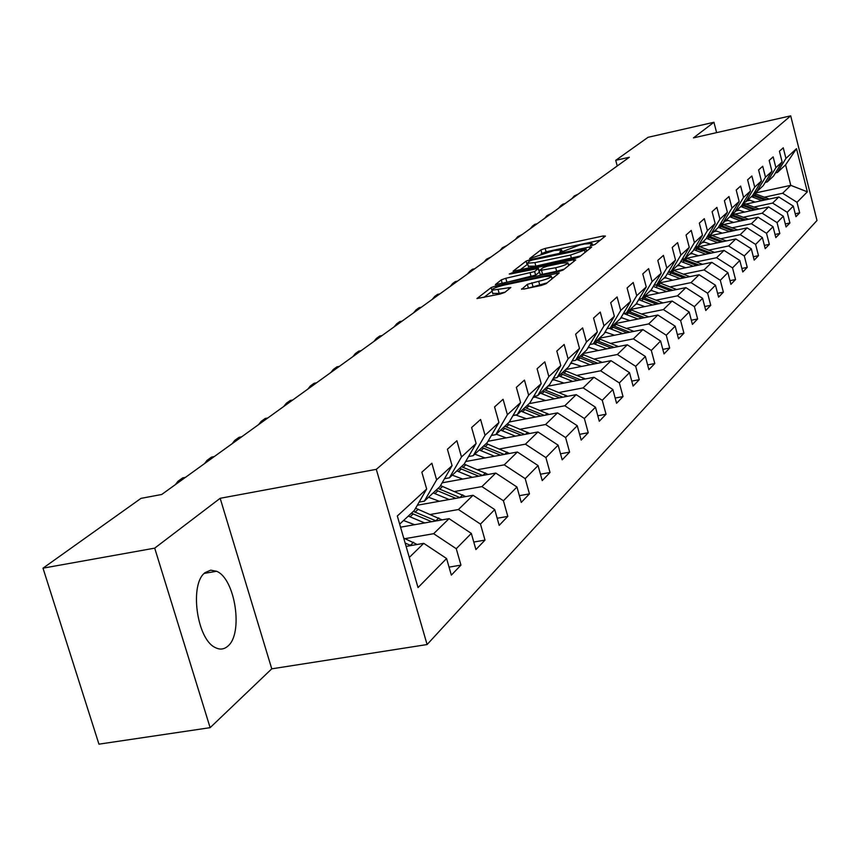 <?xml version="1.0" encoding="UTF-8"?>
<svg xmlns="http://www.w3.org/2000/svg" width="860" height="860" viewBox="0 0 860 860"><rect width="100%" height="100%" fill="white"/><g stroke="black" fill="none" stroke-linecap="round" stroke-linejoin="round"><path stroke-width="1.29" d="M591.981 245.498L594.991 244.444L605.429 236.07L603.139 235.984L545.143 248.443L540.908 249.916L529.599 258.602L554.238 250.507L561.688 249.927L559.806 252.141L561.451 252.023L579.565 245.078L584.467 244.036L592.099 243.455L590.304 245.627L591.981 245.498M227.75 646.215C243.573 633.895 235.264 578.565 216.57 571.266L210.678 570.159L205.25 572.545C189.254 583.327 196.575 639.12 215.183 647.505C219.794 649.923 223.976 649.493 227.75 646.215M521.547 288.895L523.847 289.078L541.391 285.412L546.003 283.779L559.215 272.942L495.672 285.971L491.135 287.562L476.945 298.56L500.197 294.023L504.82 292.389L510.851 287.476L491.877 290.25C491.985 288.799 496.156 287.057 504.401 285.025L544.692 276.554L551.228 276.103C551.088 277.554 546.917 279.285 538.715 281.295L527.341 284.337L521.654 289.315M220.171 498.295L154.703 548.142L43 568.17L98.943 744.158L210.13 727.667L271.76 668.833L427.097 644.548L376.304 469.345L220.171 498.295L271.76 668.833M716.606 132.623L713.94 122.27L693.45 137.879L790.695 115.842L376.304 469.345M713.94 122.27L648.042 137.31L615.728 160.325L617.233 165.98M43 568.17L141.018 498.359L161.723 494.478L629.326 157.251L615.728 160.325M575.232 258.333L579.629 256.785L591.669 247.11L589.369 247.013L530.437 259.591L526.116 261.107L513.054 271.201L575.232 258.333M575.716 259.913L563.171 269.997L558.667 271.588L495.371 284.596L501.326 279.855L505.798 278.285L534.64 271.567L538.446 268.395L510.851 273.91L509.227 274.028L512.42 272.717L573.405 259.795L575.716 259.913M427.097 644.548L817 220.504L790.695 115.842M449.049 567.127L460.949 565.128L456.262 548.712L471.323 533.404L475.913 549.572L485.008 540.112L480.471 524.095L494.737 509.593L499.187 525.363L507.808 516.398L503.423 500.767L516.957 487.007L521.257 502.401L529.448 493.887L525.202 478.633L538.059 465.561L542.23 480.589L550.024 472.495L545.896 457.584L558.129 445.158L562.182 459.842L569.6 452.134L565.601 437.568L577.254 425.721L581.177 440.083L588.24 432.731L584.359 418.498L595.475 407.199L599.291 421.25L606.031 414.23L602.258 400.298L612.868 389.515L616.577 403.265L623.016 396.567L619.351 382.926L629.488 372.627L633.1 386.086L639.259 379.679L635.68 366.328L645.376 356.47L648.891 369.649L654.793 363.522L651.31 350.439L660.598 341.001L664.028 353.911L669.671 348.042L666.274 335.228L675.175 326.176L678.518 338.84L683.937 333.207L680.625 320.64L689.161 311.965L692.418 324.381L697.621 318.974L694.385 306.644L702.588 298.312L705.77 310.492L710.758 305.3L707.608 293.217L715.477 285.208L718.595 297.162L723.389 292.163L720.304 280.296L727.883 272.599L730.925 284.337L735.537 279.532L732.526 267.879L739.815 260.473L742.782 271.997L747.232 267.374L744.287 255.925L751.296 248.798L754.209 260.107L758.488 255.656L755.607 244.423L762.368 237.543L765.217 248.658L769.345 244.369L766.518 233.318L773.043 226.696L775.827 237.618L779.816 233.479L777.053 222.622L783.342 216.225L786.072 226.965L789.91 222.976L787.212 212.291L793.286 206.11L795.962 216.688L799.671 212.828L797.016 202.315L807.336 191.834L796.489 148.683L785.588 164.851L777.386 172.494L775.441 172.914M460.949 565.128L451.339 575.125L446.587 558.538L418.024 587.573L397.32 516.011L426.667 489.007L421.851 472.194L431.86 463.217L436.611 479.858L452.07 465.625L447.415 449.253L456.886 440.75L461.476 456.972L476.117 443.491L471.624 427.527L480.589 419.476L485.04 435.289L498.929 422.507L494.575 406.92L503.089 399.276L507.389 414.724L520.59 402.577L516.365 387.355L524.46 380.098L528.631 395.17L541.187 383.625L537.091 368.757L544.799 361.845L548.841 376.572L560.795 365.575L556.818 351.052L564.16 344.462L568.084 358.867L579.489 348.375L575.63 334.175L582.629 327.896L586.445 341.979L597.324 331.971L593.572 318.071L600.248 312.072L603.967 325.854L614.362 316.286L610.707 302.688L617.093 296.947L620.705 310.438L630.649 301.29L627.091 287.982L633.207 282.488L636.722 295.7L646.247 286.95L642.786 273.899L648.633 268.642L652.063 281.585L661.189 273.2L657.803 260.408L663.425 255.377L666.769 268.062L675.508 260.01L672.219 247.476L677.605 242.638L680.862 255.087L689.258 247.357L686.043 235.059L691.225 230.415L694.407 242.627L702.47 235.199L699.33 223.138L704.308 218.676L707.414 230.652L715.165 223.514L712.101 211.678L716.885 207.389L719.928 219.139L727.388 212.28L724.389 200.649L728.99 196.521L731.957 208.066L739.149 201.455L736.214 190.038L740.643 186.061L743.556 197.402L750.479 191.027L747.609 179.804L751.876 175.977L754.725 187.114L761.401 180.976L758.595 169.947L762.712 166.249L765.497 177.203L771.936 171.28L769.184 160.433L773.162 156.864L775.892 167.635L782.116 161.916L779.418 151.252L783.256 147.812L785.933 158.401L796.489 148.683M400.556 527.18L449.06 518.655L433.644 533.694L405.103 538.65M419.132 502.111L424.324 501.176L439.922 486.652L452.07 465.625M433.644 533.694L456.262 548.712M449.06 518.655L471.323 533.404M436.611 479.858L424.324 501.176M417.337 505.218L473.043 495.274L458.434 509.518L430.602 514.431M444.512 478.708L449.414 477.816L464.206 464.045L476.117 443.491M458.434 509.518L480.471 524.095M473.043 495.274L494.737 509.593M461.476 456.972L449.414 477.816M442.147 482.815L495.79 473.075L481.923 486.599L454.768 491.479M468.56 456.531L473.204 455.671L487.233 442.61L498.929 422.507M481.923 486.599L503.423 500.767M495.79 473.075L516.957 487.007M485.04 435.289L473.204 455.671M465.668 461.519L517.398 452.005L504.229 464.851L477.719 469.678M491.382 435.483L495.768 434.655L509.098 422.249L520.59 402.577M504.229 464.851L525.202 478.633M517.398 452.005L538.059 465.561M507.389 414.724L495.768 434.655M488.007 441.266L537.952 431.956L525.417 444.168L499.531 448.963M513.054 415.477L517.226 414.692L529.9 402.888L541.187 383.625M525.417 444.168L545.896 457.584M537.952 431.956L558.129 445.158M528.631 395.17L517.226 414.692M509.26 421.981L557.516 412.864L545.584 424.496L520.289 429.248M533.673 396.449L537.64 395.686L549.712 384.441L560.795 365.575M545.584 424.496L565.601 437.568M557.516 412.864L577.254 425.721M548.841 376.572L537.64 395.686M529.061 403.662L576.178 394.654L564.805 405.759L540.058 410.456M515.946 415.036L512.99 415.595M553.313 378.314L557.076 377.583L568.589 366.865L579.489 348.375M564.805 405.759L584.359 418.498M576.178 394.654L595.475 407.199M568.084 358.867L557.076 377.583M547.82 386.215L593.991 377.282L583.134 387.881L558.925 392.525M535.812 396.965L533.06 397.492M572.029 361.028L575.62 360.318L586.617 350.084L597.324 331.971M583.134 387.881L602.258 400.298M593.991 377.282L612.868 389.515M586.445 341.979L575.62 360.318M565.74 369.52L611.019 360.684L600.635 370.81L576.942 375.401M554.743 379.712L552.195 380.206M589.906 344.516L593.336 343.839L603.838 334.056L614.362 316.286M600.635 370.81L619.351 382.926M611.019 360.684L629.488 372.627M603.967 325.854L593.336 343.839M582.886 353.567L627.295 344.796L617.362 354.492L594.174 359.039M572.814 363.221L570.47 363.683M606.988 328.735L610.256 328.079L620.307 318.727L630.649 301.29M617.362 354.492L635.68 366.328M627.295 344.796L645.376 356.47M620.705 310.438L610.256 328.079M599.302 338.27L642.882 329.595L633.368 338.872L610.654 343.377M590.089 347.451L587.928 347.87M623.328 313.642L626.446 313.008L636.067 304.053L646.247 286.95M633.368 338.872L651.31 350.439M642.882 329.595L660.598 341.001M636.722 295.7L626.446 313.008M615.05 323.618L657.814 315.029L648.698 323.919L626.435 328.369M606.612 332.336L604.623 332.723M638.969 299.183L641.958 298.57L651.17 289.992L661.189 273.2M648.698 323.919L666.274 335.228M657.814 315.029L675.175 326.176M652.063 281.585L641.958 298.57M630.251 309.536L672.144 301.054L663.393 309.589L641.571 313.986M622.425 317.845L620.608 318.211M653.955 285.327L656.814 284.735L665.662 276.501L675.508 260.01M663.393 309.589L680.625 320.64M672.144 301.054L689.161 311.965M666.769 268.062L656.814 284.735M645.269 295.937L685.893 287.638L677.497 295.829L656.094 300.183M637.593 303.935L635.798 304.3M668.338 272.029L671.079 271.459L679.572 263.558L689.258 247.357M677.497 295.829L694.385 306.644M685.893 287.638L702.588 298.312M680.862 255.087L671.079 271.459M659.674 282.865L699.105 274.748L691.032 282.617L670.037 286.917M652.138 290.583L650.074 291.013M682.141 259.258L684.775 258.709L692.934 251.12L702.47 235.199M691.032 282.617L707.608 293.217M699.105 274.748L715.477 285.208M694.407 242.627L684.775 258.709M671.993 270.61L711.811 262.364L704.05 269.933L683.431 274.179M666.102 277.758L663.802 278.231M695.407 246.992L697.933 246.465L705.78 239.155L715.165 223.514M704.05 269.933L720.304 280.296M711.811 262.364L727.883 272.599M707.414 230.652L697.933 246.465M684.893 258.602L724.034 250.432L716.563 257.721L696.331 261.924M679.529 265.418L677.013 265.933M708.156 235.199L710.586 234.683L718.132 227.653L727.388 212.28M716.563 257.721L732.526 267.879M724.034 250.432L739.815 260.473M719.928 219.139L710.586 234.683M696.084 247.293L735.805 238.951L728.613 245.971L708.737 250.131M692.44 253.539L689.72 254.098M720.433 223.837L722.765 223.342L730.033 216.58L739.149 201.455M728.613 245.971L744.287 255.925M735.805 238.951L751.296 248.798M731.957 208.066L722.765 223.342M711.865 235.339L747.146 227.889L740.213 234.651L720.691 238.757M704.867 242.09L701.975 242.703M711.542 235.414L708.554 236.048M732.247 212.904L734.494 212.42L741.503 205.905L750.479 191.027M740.213 234.651L755.607 244.423M747.146 227.889L762.368 237.543M743.556 197.402L734.494 212.42M723.712 224.525L758.079 217.225L751.393 223.74L732.204 227.803M716.842 231.06L713.779 231.705M723.056 224.664L720.551 225.202M743.631 202.369L745.803 201.896L752.554 195.607L761.401 180.976M751.393 223.74L766.518 233.318M758.079 217.225L773.043 226.696M754.725 187.114L745.803 201.896M735.128 214.086L768.636 206.927L762.186 213.215L743.32 217.236M728.377 220.418L725.173 221.106M734.171 214.291L732.107 214.731M754.618 192.199L756.703 191.748L763.218 185.674L771.936 171.28M762.186 213.215L777.053 222.622M768.636 206.927L783.342 216.225M765.497 177.203L756.703 191.748M746.147 204.013L778.827 196.994L772.592 203.067L754.048 207.034M739.503 210.152L736.171 210.872M744.9 204.282L743.244 204.637M765.217 182.395L767.227 181.954L773.516 176.096L782.116 161.916M772.592 203.067L787.212 212.291M778.827 196.994L793.286 206.11M775.892 167.635L767.227 181.954M769.259 199.047L753.951 193.296L790.77 185.341L782.643 193.253L764.4 197.187M750.242 200.229L746.792 200.982M782.643 193.253L797.016 202.315M785.588 164.851L790.77 185.341L807.336 191.834M785.933 158.401L777.386 172.494M154.703 548.142L210.13 727.667M409.306 557.43L423.743 543.348L406.113 546.39M426.667 489.007L414.294 510.507L399.674 524.127M423.743 543.348L446.587 558.538M795.221 213.764L799.671 212.828M785.298 223.944L789.91 222.976M775.032 234.479L779.816 233.479M764.379 245.401L769.345 244.369M753.338 256.721L758.488 255.656M741.879 268.471L747.232 267.374M729.968 280.672L735.537 279.532M717.595 293.335L723.389 292.163M704.727 306.515L710.758 305.3M691.332 320.221L697.621 318.974M677.368 334.497L683.937 333.207M662.823 349.386L669.671 348.042M647.634 364.909L654.793 363.522M631.767 381.109L639.259 379.679M615.169 398.051L623.016 396.567M597.808 415.778L606.031 414.23M579.608 434.332L588.24 432.731M560.516 453.79L569.6 452.134M540.467 474.215L550.024 472.495M519.375 495.672L529.448 493.887M497.177 518.247L507.808 516.398M473.774 542.037L485.008 540.112M600.259 240.209L546.057 251.819L541.09 253.861M527.771 264.149L519.762 270.094M585.918 248.992L532.512 259.978L529.481 261.031L527.502 263.192L534.92 262.623L570.556 255.044L584.456 250.174L585.918 248.992L586.531 251.238M528.341 266.234L535.866 266.106L534.92 262.623M580.726 255.904L535.866 266.106M502.186 283.488L501.326 279.855M538.478 268.535L539.284 272.244L535.619 275.114L502.304 283.392M568.395 264.59L570.427 264.16M555.689 267.739C563.644 265.794 567.718 264.117 567.89 262.73L561.419 263.192L547.422 266.159L542.993 267.718L539.338 270.567L555.689 267.739L556.657 271.308L564.182 269.18M540.144 274.297L542.574 274.275L541.606 270.717M556.657 271.308L542.574 274.275M547.164 282.843L528.051 288.197M492.758 293.421L499.165 293.411L498.166 289.798M505.099 292.174L499.165 293.411M492.124 291.142L483.858 297.442M553.743 277.565L551.733 277.984M761.938 200.617L751.446 196.639M755.155 202.078L748.157 199.703M766.486 199.638L753.166 194.607M752.661 195.446L764.723 200.014M576.189 195.575L574.233 196.005L578.286 194.059M571.964 198.617L574.233 196.005L574.458 196.822M759.079 208.969L743.244 203.025M751.489 210.593L740.825 206.529M744.609 212.065L737.482 209.647M756.209 209.582L742.427 204.368M741.9 205.239L754.381 209.969M748.544 219.246L732.139 213.087M740.675 220.923L729.817 216.774M733.677 222.407L726.42 219.934M745.566 219.88L731.29 214.484M730.753 215.376L743.674 220.278M562.827 205.207L560.849 205.648L563.02 204.078L564.999 203.637M558.548 208.292L560.849 205.648L561.064 206.475M549.002 215.183L546.992 215.624L551.249 213.559M544.681 218.3L546.992 215.624L547.218 216.462M737.633 229.9L721.217 223.675M729.474 231.619L718.315 227.362M722.357 233.125L714.972 230.598M734.537 230.555L719.755 224.965M719.196 225.879L732.58 230.964M726.324 240.94L710.22 234.758M717.853 242.724L706.286 238.306M710.618 244.24L703.093 241.66M723.109 241.617L707.78 235.823M707.21 236.779L721.078 242.047M714.596 252.41L698.309 246.11M705.791 254.237L693.805 249.658M698.438 255.775L690.774 253.13M711.263 253.098L695.342 247.089M694.751 248.078L709.145 253.539M534.683 225.503L532.641 225.954L534.974 224.267L537.016 223.826M530.319 228.652L532.641 225.954L532.877 226.803M519.859 236.199L517.784 236.65L522.267 234.457M515.441 239.381L517.784 236.65L518.021 237.521M504.487 247.282L502.38 247.744L506.991 245.476M500.015 250.507L502.38 247.744L502.627 248.626M702.416 264.31L685.721 257.828M693.267 266.202L680.83 261.44M685.796 267.75L677.97 265.041M698.965 265.02L683.302 259.021M681.819 259.806L696.761 265.482M488.544 258.785L486.394 259.247L491.135 256.914M484.019 262.042L486.394 259.247L486.652 260.15M689.763 276.673L672.649 269.997M680.26 278.629L667.349 273.684M672.66 280.188L664.683 277.414M686.183 277.414L670.94 271.491M668.435 272.007L683.893 277.877M471.989 270.717L469.807 271.19L472.505 269.245L474.688 268.772M467.41 274.017L469.807 271.19L470.065 272.104M676.616 289.53L659.061 282.65M666.736 291.551L653.299 286.423M658.996 293.131L650.859 290.282M672.896 290.293L657.362 284.23M655.567 284.993L670.52 290.777M454.789 283.123L452.575 283.596L455.381 281.575L457.595 281.102M450.167 286.455L452.575 283.596L452.844 284.531M662.942 302.913L644.914 295.808M652.654 304.999L638.679 299.667M644.774 306.601L636.314 303.644M659.082 303.698L643.162 297.452M642.044 298.495L656.599 304.204M436.923 296.012L434.665 296.485L437.589 294.389L439.836 293.916M432.236 299.387L434.665 296.485L434.934 297.442M648.698 316.856L630.197 309.514M637.991 319.006L623.769 313.545M629.971 320.619L621.017 317.534M644.699 317.662L628.359 311.223M627.198 312.309L642.108 318.178M418.325 309.417L416.036 309.901L419.067 307.719L421.357 307.235M413.596 312.836L416.036 309.901L416.304 310.879M633.863 331.39L614.857 323.801M622.715 333.615L609.159 328.305M614.534 335.239L605.053 332.003M629.713 332.218L612.943 325.585M611.729 326.714L627.005 332.755M398.965 323.381L396.632 323.865L399.792 321.586L402.125 321.102M394.181 326.832L396.632 323.865L396.911 324.865M618.383 346.558L598.85 338.7M606.773 348.848L593.572 343.613M598.431 350.493L588.38 347.107M614.083 347.408L596.851 340.56M595.593 341.732L611.256 347.967M378.787 337.926L376.422 338.421L379.712 336.045L382.077 335.561M373.95 341.42L376.422 338.421L376.712 339.431M602.236 362.393L582.145 354.255M590.121 364.758L576.63 359.383M581.618 366.425L570.943 362.877M597.764 363.264L580.059 356.19M578.737 357.427L594.819 363.844M357.749 353.105L355.331 353.6L358.77 351.127L361.189 350.633M352.858 356.631L355.331 353.6L355.631 354.632M585.359 378.948L564.687 370.499M572.717 381.399L558.925 375.863M564.042 383.076L552.7 379.367M580.726 379.851L562.505 372.531M561.129 373.82L577.63 380.442M335.787 368.94L333.325 369.445L336.916 366.854L339.377 366.36M330.842 372.509L333.325 369.445L333.637 370.499M567.707 396.277L546.433 387.494M554.507 398.803L540.402 393.117M545.659 400.491L533.576 396.611M562.902 397.191L544.154 389.623M542.703 390.967L559.656 397.815M312.846 385.495L310.331 386L314.094 383.291L316.587 382.786M307.837 389.107L310.331 386L310.654 387.075M549.228 414.423L527.309 405.296M535.425 417.035L520.988 411.177M526.406 418.745L515.678 414.982M544.251 415.369L524.923 407.522M523.407 408.93L540.843 416.014M288.842 402.802L286.283 403.308L290.218 400.481L292.765 399.975M283.779 406.447L286.283 403.308L286.616 404.404M529.867 433.462L507.271 423.948M515.43 436.16L500.649 430.118M506.207 437.88L496.263 434.203M524.697 434.429L504.766 426.281M503.175 427.764L521.117 435.096M263.708 420.927L261.107 421.432L265.224 418.476L267.815 417.96M258.602 424.614L261.107 421.432L261.44 422.561M509.55 453.446L486.244 443.523M494.435 456.23L479.289 450.006M485.018 457.961L474.817 454.166M504.186 454.435L483.61 445.974M481.944 447.533L500.423 455.123M237.381 439.911L234.726 440.427L239.037 437.321L241.681 436.805M232.211 443.642L234.726 440.427L235.07 441.578M488.2 474.451L464.153 464.099M472.366 477.332L456.832 470.904M462.744 479.074L452.274 475.15M482.643 475.462L461.39 466.668M459.627 468.302L478.676 476.182M209.743 459.842L207.034 460.358L211.56 457.101L214.258 456.585M204.519 463.615L207.034 460.358L207.389 461.54M465.754 496.575L440.535 485.599M449.146 499.531L433.204 492.909M439.31 501.294L428.549 497.231M459.992 497.596L437.998 488.437M436.149 490.168L455.811 498.348M180.718 480.783L177.955 481.299L182.707 477.88L185.47 477.354M175.44 484.578L177.955 481.299L178.321 482.503M442.104 519.881L415.606 508.228M424.679 522.944L408.306 516.086M414.606 524.707L403.555 520.504M436.127 520.934L413.359 511.377M411.413 513.194L431.709 521.708M417.175 544.487L403.706 538.059M410.962 545.552L405.157 543.068M592.056 245.487L591.755 244.337M561.623 251.98L561.311 250.84M541.832 253.291L540.908 249.916M546.057 251.819L545.143 248.443M603.57 237.564L603.139 235.984M527.062 264.547L526.116 261.107M530.684 260.483L530.437 259.591M589.799 248.615L589.369 247.013M571.502 258.537L570.556 255.044M585.058 252.421L584.456 250.174M506.776 281.822L505.798 278.285M531.158 276.683L530.179 273.136M535.619 275.114L534.64 271.567M539.284 272.244L538.317 268.707M512.646 273.534L512.42 272.717M573.846 261.429L573.405 259.795M528.341 287.971L527.341 284.337M532.91 286.358L531.921 282.714M539.704 284.929L538.715 281.295M508.905 289.229L508.475 287.638M491.759 289.809L491.135 287.562M496.08 287.444L495.672 285.971M557.216 274.781L556.764 273.114M754.693 195.134L755.951 193.962M752.629 197.058L753.897 195.876M744.158 204.959L745.47 203.745M742.029 206.959L743.341 205.733M733.258 215.15L734.601 213.882M731.043 217.214L732.397 215.946M721.959 225.696L723.357 224.385M719.659 227.835L721.067 226.524M710.242 236.629L711.693 235.275M707.855 238.854L709.317 237.489M698.083 247.981L699.588 246.573M695.611 250.281L697.127 248.862M685.463 259.752L687.022 258.301M682.894 262.149L684.474 260.677M672.348 271.997L673.982 270.481M669.682 274.48L671.327 272.953M658.717 284.714L660.415 283.144M655.943 287.304L657.653 285.713M644.538 297.958L646.301 296.313M641.657 300.656L643.42 299M661.598 303.193L662.211 302.591M629.767 311.739L631.605 310.03M626.757 314.556L628.606 312.825M647.075 317.19L647.827 316.458M614.373 326.112L616.287 324.327M611.245 329.036L613.169 327.241M631.939 331.777L632.831 330.917M598.323 341.098L600.312 339.238M595.045 344.15L597.055 342.28M616.136 346.999L617.19 345.989M581.553 356.75L583.639 354.804M578.135 359.942L580.231 357.975M599.635 362.898L600.861 361.727M564.031 373.1L566.213 371.068M560.462 376.443L562.655 374.39M582.392 379.529L583.789 378.174M545.713 390.214L547.981 388.086M541.961 393.708L544.262 391.558M564.343 396.922L565.945 395.374M526.513 408.124L528.9 405.898M522.59 411.789L524.998 409.543M545.433 415.144L547.25 413.391M506.4 426.904L508.894 424.571M502.283 430.742L504.809 428.387M525.6 434.257L527.664 432.268M485.276 446.619L487.91 444.168M480.955 450.651L483.61 448.178M504.777 454.327L507.099 452.091M463.088 467.335L465.851 464.755M458.541 471.57L461.336 468.969M482.89 475.419L485.491 472.914M439.739 489.125L442.653 486.405M434.956 493.586L437.901 490.845M459.917 497.564L462.766 494.822M415.154 512.076L418.218 509.217M410.102 516.785L413.198 513.893M435.816 520.794L438.815 517.892M410.392 545.294L413.563 542.241M204.293 573.405L216.57 571.266M592.604 245.347L592.196 243.821M562.203 251.84L561.795 250.314M586.638 251.152L586.025 248.884M528.459 266.654L527.502 263.192M568.664 265.579L567.987 263.096M540.188 274.447L539.22 270.889M552.002 278.962L551.335 276.512M492.877 293.851L491.877 290.25"/></g></svg>
